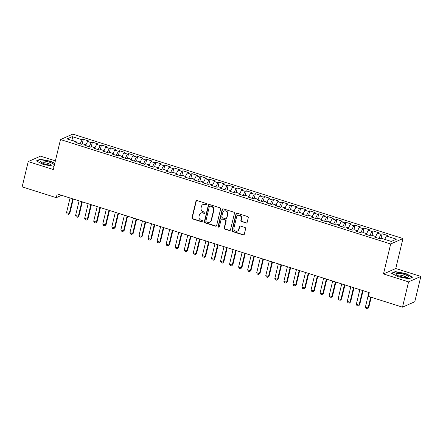 <?xml version="1.0" encoding="UTF-8"?>
<svg xmlns="http://www.w3.org/2000/svg" width="443" height="443" viewBox="0 0 443 443"><rect width="100%" height="100%" fill="white"/><g stroke="black" fill="none" stroke-linecap="round" stroke-linejoin="round"><path stroke-width="0.66" d="M206.97 204.389A0.681 0.631 -113.9 0 0 206.504 203.547L197.057 200.557A0.975 0.903 -113.9 0 0 195.95 201.2L191.974 217.746A0.975 0.903 -113.9 0 0 192.644 218.947L202.091 221.932A0.681 0.631 -113.9 0 0 202.866 221.483A0.681 0.631 -113.9 0 0 202.396 220.647L201.177 220.26A3.112 2.896 -113.9 0 1 199.04 216.417L199.367 215.038A3.112 2.896 -113.9 0 1 202.922 212.994L204.14 213.382A0.681 0.631 -113.9 0 0 204.921 212.933A0.681 0.631 -113.9 0 0 204.45 212.097L203.226 211.71A3.112 2.896 -113.9 0 1 201.089 207.867L201.421 206.488A3.112 2.896 -113.9 0 1 204.971 204.444L206.194 204.832A0.681 0.631 -113.9 0 0 206.97 204.389M246.037 223.023A0.975 0.903 -113.9 0 0 247.144 222.386L248.263 217.74A0.975 0.903 -113.9 0 0 247.593 216.544L237.105 213.221A0.975 0.903 -113.9 0 0 235.992 213.864L232.021 230.41A0.975 0.903 -113.9 0 0 232.691 231.611L243.179 234.928A0.975 0.903 -113.9 0 0 244.287 234.292L245.632 228.682A0.975 0.903 -113.9 0 0 244.968 227.48L240.477 226.063A0.975 0.903 -113.9 0 0 239.37 226.7L238.699 229.48A2.603 2.42 -113.9 0 1 234.773 230.631A2.603 2.42 -113.9 0 1 233.943 227.979L236.562 217.081A2.603 2.42 -113.9 0 1 240.488 215.935A2.603 2.42 -113.9 0 1 241.313 218.587L240.881 220.404A0.975 0.903 -113.9 0 0 241.546 221.605L246.369 222.873A0.975 0.903 -113.9 0 0 246.812 222.901M408.573 281.881L420.85 276.438L395.765 268.508L383.488 273.946L408.573 281.881L402.499 307.165L368.36 296.367L369.257 292.624L57.191 193.923L56.289 197.672L61.599 195.319M383.488 273.946L390.682 243.977L60.503 139.551L72.779 134.113L402.958 238.539L390.682 243.977M55.386 160.859L40.501 156.146L28.219 161.59L53.304 169.519L60.503 139.551M28.219 161.59L22.15 186.874L56.289 197.672M220.614 208.996A0.975 0.903 -113.9 0 0 219.949 207.8L209.461 204.483A0.975 0.903 -113.9 0 0 208.348 205.12L204.378 221.666A0.975 0.903 -113.9 0 0 205.043 222.868L215.536 226.185A0.975 0.903 -113.9 0 0 216.644 225.548L220.614 208.996M223.283 208.852L233.771 212.169A0.975 0.903 -113.9 0 1 234.441 213.371L230.465 229.917A0.975 0.903 -113.9 0 1 229.358 230.554L224.867 229.136A0.975 0.903 -113.9 0 1 224.197 227.935L225.808 221.223A0.975 0.903 -113.9 0 0 225.144 220.027L222.164 219.08A0.975 0.903 -113.9 0 0 221.057 219.722L219.379 226.705A0.681 0.631 -113.9 0 1 218.349 227.01A0.681 0.631 -113.9 0 1 218.133 226.312L222.17 209.489A0.975 0.903 -113.9 0 1 223.283 208.852M82.215 143.886L83.323 139.274L82.149 139.794L72.187 136.643L67.076 138.908L77.038 142.059L75.858 142.58L81.29 144.296L82.47 143.776L86.092 144.922L84.912 145.442L90.344 147.165L91.524 146.639L95.145 147.785L93.971 148.311L99.404 150.027L100.583 149.507L104.205 150.653L103.025 151.174L108.457 152.89L109.637 152.37L113.258 153.516L112.079 154.037L117.517 155.753L118.691 155.233L122.318 156.379L121.138 156.9L126.571 158.622L127.75 158.096L131.372 159.242L130.192 159.762L135.624 161.485L136.804 160.964L140.425 162.105L139.252 162.631L144.684 164.347L145.863 163.827L149.485 164.973L148.305 165.494L153.738 167.21L154.917 166.69L158.539 167.836L157.359 168.357L162.797 170.073L163.971 169.553L167.592 170.699L166.418 171.219L171.851 172.942L173.03 172.416L176.652 173.562L175.472 174.088L180.905 175.805L182.084 175.284L185.706 176.43L184.526 176.951L189.964 178.667L191.138 178.147L194.765 179.293L193.585 179.814L199.018 181.53L200.197 181.01L203.819 182.156L202.639 182.677L208.072 184.399L209.251 183.873L212.873 185.019L211.699 185.539L217.131 187.262L218.31 186.736L221.932 187.882L220.752 188.408L226.185 190.125L227.364 189.604L230.986 190.75L229.806 191.271L235.244 192.987L236.418 192.467L240.045 193.613L238.866 194.134L244.298 195.85L245.477 195.33L249.099 196.476L247.919 196.997L253.352 198.719L254.531 198.193L258.153 199.339L256.979 199.859L262.411 201.582L263.591 201.061L267.212 202.202L266.033 202.728L271.465 204.444L272.644 203.924L276.266 205.07L275.086 205.591L280.524 207.307L281.698 206.787L285.32 207.933L284.146 208.454L289.578 210.17L290.758 209.65L294.379 210.796L293.2 211.317L298.632 213.039L299.811 212.513L303.433 213.659L302.253 214.185L307.691 215.902L308.865 215.381L312.492 216.527L311.313 217.048L316.745 218.764L317.924 218.244L321.546 219.39L320.367 219.911L325.799 221.627L326.978 221.107L330.6 222.253L329.426 222.774L334.858 224.496L336.038 223.97L339.659 225.116L338.48 225.637L343.912 227.359L345.091 226.838L348.713 227.979L347.534 228.505L352.971 230.222L354.145 229.701L357.772 230.847L356.593 231.368L362.025 233.084L363.205 232.564L366.826 233.71L365.647 234.231L371.079 235.947L372.258 235.427L375.88 236.573L374.706 237.094L380.138 238.816L381.318 238.29L391.274 241.441L396.385 239.181L386.423 236.03L384.712 239.364M83.323 139.274L88.761 140.99L87.581 141.511L91.203 142.657L89.093 146.766M91.275 146.755L92.382 142.137L91.203 142.657M92.382 142.137L97.814 143.853L96.635 144.379L100.256 145.525L98.147 149.629M100.328 149.618L101.436 144.999L100.256 145.525M101.436 144.999L106.868 146.722L105.694 147.242L109.316 148.388L107.206 152.492M109.382 152.481L110.49 147.868L109.316 148.388M110.49 147.868L115.928 149.584L114.748 150.105L118.37 151.251L116.26 155.36M118.442 155.343L119.549 150.731L118.37 151.251M119.549 150.731L124.981 152.447L123.802 152.968L127.423 154.114L125.314 158.223M127.495 158.212L128.603 153.594L127.423 154.114M128.603 153.594L134.035 155.31L132.861 155.836L136.483 156.977L134.373 161.086M136.549 161.075L137.662 156.457L136.483 156.977M137.662 156.457L143.095 158.179L141.915 158.699L145.537 159.845L143.427 163.949M145.609 163.938L146.716 159.319L145.537 159.845M146.716 159.319L152.148 161.042L150.969 161.562L154.596 162.708L152.486 166.817M154.662 166.801L155.77 162.188L154.596 162.708M155.77 162.188L161.208 163.904L160.028 164.425L163.65 165.571L161.54 169.68M163.722 169.663L164.829 165.051L163.65 165.571M164.829 165.051L170.262 166.767L169.082 167.288L172.704 168.434L170.594 172.543M172.776 172.532L173.883 167.914L172.704 168.434M173.883 167.914L179.315 169.63L178.141 170.156L181.763 171.303L179.653 175.406M181.829 175.395L182.942 170.776L181.763 171.303M182.942 170.776L188.375 172.499L187.195 173.019L190.817 174.165L188.707 178.269M190.889 178.258L191.996 173.645L190.817 174.165M191.996 173.645L197.428 175.362L196.249 175.882L199.876 177.028L197.761 181.137M199.943 181.121L201.05 176.508L199.876 177.028M201.05 176.508L206.488 178.224L205.308 178.745L208.93 179.891L206.82 184M209.002 183.983L210.109 179.371L208.93 179.891M210.109 179.371L215.542 181.087L214.362 181.608L217.984 182.754L215.874 186.863M218.056 186.852L219.163 182.234L217.984 182.754M219.163 182.234L224.595 183.95L223.422 184.476L227.043 185.623L224.933 189.726M227.109 189.715L228.217 185.096L227.043 185.623M228.217 185.096L233.655 186.819L232.475 187.339L236.097 188.485L233.987 192.589M236.169 192.578L237.276 187.965L236.097 188.485M237.276 187.965L242.709 189.682L241.529 190.202L245.151 191.348L243.041 195.457M245.223 195.441L246.33 190.828L245.151 191.348M246.33 190.828L251.762 192.544L250.588 193.065L254.21 194.211L252.1 198.32M254.276 198.309L255.389 193.691L254.21 194.211M255.389 193.691L260.822 195.407L259.642 195.933L263.264 197.074L261.154 201.183M263.336 201.172L264.443 196.554L263.264 197.074M264.443 196.554L269.876 198.276L268.696 198.796L272.323 199.943L270.213 204.046M272.39 204.035L273.497 199.416L272.323 199.943M273.497 199.416L278.935 201.139L277.755 201.659L281.377 202.805L279.267 206.914M281.449 206.898L282.556 202.285L281.377 202.805M282.556 202.285L287.989 204.001L286.809 204.522L290.431 205.668L288.321 209.777M290.503 209.76L291.61 205.148L290.431 205.668M291.61 205.148L297.043 206.864L295.869 207.385L299.49 208.531L297.38 212.64M299.557 212.629L300.67 208.011L299.49 208.531M300.67 208.011L306.102 209.727L304.922 210.253L308.544 211.4L306.434 215.503M308.616 215.492L309.723 210.874L308.544 211.4M309.723 210.874L315.156 212.596L313.976 213.116L317.603 214.262L315.488 218.366M317.67 218.355L318.777 213.742L317.603 214.262M318.777 213.742L324.215 215.459L323.036 215.979L326.657 217.125L324.547 221.234M326.729 221.218L327.837 216.605L326.657 217.125M327.837 216.605L333.269 218.321L332.089 218.842L335.711 219.988L333.601 224.097M335.783 224.086L336.89 219.468L335.711 219.988M336.89 219.468L342.323 221.184L341.149 221.71L344.77 222.851L342.66 226.96M344.837 226.949L345.944 222.331L344.77 222.851M345.944 222.331L351.382 224.047L350.203 224.573L353.824 225.72L351.714 229.823M353.896 229.812L355.004 225.194L353.824 225.72M355.004 225.194L360.436 226.916L359.256 227.436L362.878 228.582L360.768 232.686M362.95 232.675L364.057 228.062L362.878 228.582M364.057 228.062L369.49 229.779L368.316 230.299L371.937 231.445L369.827 235.554M372.009 235.538L373.117 230.925L371.937 231.445M373.117 230.925L378.549 232.641L377.37 233.162L380.991 234.308L378.881 238.417M381.063 238.406L382.171 233.788L380.991 234.308M382.171 233.788L387.603 235.504L386.423 236.03M375.88 236.573L376.007 237.509M366.826 233.71L366.954 234.646M377.37 233.162L375.653 236.501M357.772 230.847L357.894 231.778M368.316 230.299L366.599 233.638M348.713 227.979L348.84 228.915M359.256 227.436L357.545 230.775M339.659 225.116L339.787 226.052M350.203 224.573L348.486 227.907M330.6 222.253L330.727 223.189M341.149 221.71L339.432 225.044M321.546 219.39L321.673 220.321M332.089 218.842L330.373 222.181M312.492 216.527L312.614 217.458M323.036 215.979L321.319 219.318M303.433 213.659L303.56 214.595M313.976 213.116L312.265 216.455M294.379 210.796L294.506 211.732M304.922 210.253L303.206 213.587M285.32 207.933L285.447 208.869M295.869 207.385L294.152 210.724M276.266 205.07L276.393 206.001M286.809 204.522L285.098 207.861M267.212 202.202L267.339 203.138M277.755 201.659L276.039 204.998M258.153 199.339L258.28 200.275M268.696 198.796L266.985 202.135M249.099 196.476L249.226 197.412M259.642 195.933L257.926 199.267M240.045 193.613L240.167 194.549M250.588 193.065L248.872 196.404M230.986 190.75L231.113 191.681M241.529 190.202L239.818 193.541M221.932 187.882L222.059 188.818M232.475 187.339L230.759 190.678M212.873 185.019L213 185.955M223.422 184.476L221.705 187.81M203.819 182.156L203.946 183.092M214.362 181.608L212.646 184.947M194.765 179.293L194.887 180.223M205.308 178.745L203.592 182.084M185.706 176.43L185.833 177.361M196.249 175.882L194.538 179.221M176.652 173.562L176.779 174.498M187.195 173.019L185.479 176.358M167.592 170.699L167.72 171.635M178.141 170.156L176.425 173.49M158.539 167.836L158.666 168.772M169.082 167.288L167.371 170.627M149.485 164.973L149.612 165.904M160.028 164.425L158.312 167.764M140.425 162.105L140.553 163.041M150.969 161.562L149.258 164.901M131.372 159.242L131.499 160.178M141.915 158.699L140.198 162.038M122.318 156.379L122.44 157.315M132.861 155.836L131.145 159.17M113.258 153.516L113.386 154.452M123.802 152.968L122.091 156.307M104.205 150.653L104.332 151.584M114.748 150.105L113.031 153.444M95.145 147.785L95.273 148.721M105.694 147.242L103.978 150.581M86.092 144.922L86.219 145.858M96.635 144.379L94.918 147.713M77.038 142.059L77.16 142.995M87.581 141.511L85.864 144.85M402.499 307.165L414.781 301.727L420.85 276.438M395.765 268.508L402.958 238.539M72.187 136.643L73.261 140.863M82.149 139.794L80.033 143.903M54.782 163.362L50.646 161.213L40.058 159.264L36.359 160.903L43.248 164.486L54.074 166.33M395.234 271.598L391.534 273.231L398.423 276.814L409.011 278.763L412.71 277.124L405.821 273.541L395.234 271.598L395.134 272.013M206.781 204.71A0.681 0.631 -113.9 0 1 206.527 204.688L205.303 204.301A3.112 2.896 -113.9 0 0 203.337 204.395L203.005 204.544M200.956 213.094L201.288 212.945A3.112 2.896 -113.9 0 1 203.254 212.85L204.472 213.238A0.681 0.631 -113.9 0 0 204.727 213.26M196.62 200.535A0.975 0.903 -113.9 0 0 196.282 201.05L192.306 217.596A0.975 0.903 -113.9 0 0 192.976 218.798L202.423 221.788A0.681 0.631 -113.9 0 0 202.672 221.81M209.018 204.456A0.975 0.903 -113.9 0 0 208.681 204.971L204.71 221.522A0.975 0.903 -113.9 0 0 205.375 222.718L215.868 226.035A0.975 0.903 -113.9 0 0 216.306 226.063M210.126 206.078A0.681 0.631 -113.9 0 0 209.351 206.527L205.862 221.051A0.681 0.631 -113.9 0 0 206.333 221.888L207.623 222.297A3.112 2.896 -113.9 0 0 211.173 220.254L213.554 210.325A3.112 2.896 -113.9 0 0 211.416 206.482L210.126 206.078L210.458 205.929A0.681 0.631 -113.9 0 0 210.032 205.951L209.7 206.1M209.589 222.198L209.921 222.054A3.112 2.896 -113.9 0 0 211.505 220.11L211.173 220.254M210.458 205.929L211.748 206.338A3.112 2.896 -113.9 0 1 213.886 210.181L211.505 220.11M221.55 219.113L221.882 218.964A0.975 0.903 -113.9 0 1 222.497 218.936L225.476 219.878A0.975 0.903 -113.9 0 1 226.14 221.079L224.529 227.791A0.975 0.903 -113.9 0 0 225.199 228.987L229.69 230.41A0.975 0.903 -113.9 0 0 230.127 230.432M222.84 208.83A0.975 0.903 -113.9 0 0 222.502 209.345L218.465 226.168A0.681 0.631 -113.9 0 0 219.185 227.032M227.48 214.262A2.603 2.42 -113.9 0 0 224.053 211.134A2.603 2.42 -113.9 0 0 222.729 212.756L221.805 216.594A0.975 0.903 -113.9 0 0 222.475 217.795L225.454 218.737A0.975 0.903 -113.9 0 0 226.561 218.1L227.813 214.113A2.603 2.42 -113.9 0 0 224.385 210.984L224.053 211.134M226.063 218.709L226.395 218.56A0.975 0.903 -113.9 0 0 226.894 217.95L226.561 218.1M227.813 214.113L226.894 217.95M237.885 215.459L238.218 215.309A2.603 2.42 -113.9 0 1 241.645 218.438L241.214 220.254A0.975 0.903 -113.9 0 0 241.878 221.456L246.369 222.873M237.376 231.108L237.708 230.958A2.603 2.42 -113.9 0 0 239.032 229.336L238.699 229.48M240.04 226.035A0.975 0.903 -113.9 0 0 239.702 226.55L239.032 229.336M236.662 213.199A0.975 0.903 -113.9 0 0 236.324 213.714L232.353 230.26A0.975 0.903 -113.9 0 0 233.024 231.462L243.512 234.779A0.975 0.903 -113.9 0 0 243.949 234.807M50.58 161.496L50.646 161.213M39.959 159.685L40.058 159.264M405.755 273.824L405.821 273.541M70.049 197.993L66.539 212.623L69.258 213.482L72.768 198.852M69.856 213.216L68.532 214.373L69.856 213.216L73.261 199.007M68.532 214.373L67.175 213.941L66.539 212.623M79.109 200.856L75.592 215.486L78.311 216.345L81.822 201.715M78.909 216.079L77.591 217.236L78.909 216.079L82.32 201.875M77.591 217.236L76.229 216.81L75.592 215.486M88.163 203.719L84.652 218.349L87.365 219.207L90.881 204.583M87.963 218.947L86.645 220.099L87.963 218.947L91.374 204.738M86.645 220.099L85.289 219.673L84.652 218.349M53.077 164.17A6.435 1.495 13.5 0 0 45.828 161.28A6.435 1.495 13.5 0 0 40.728 161.9A6.435 1.495 13.5 0 0 41.061 162.271A6.435 1.495 13.5 0 0 46.554 164.491A6.435 1.495 13.5 0 0 52.457 165.006A6.435 1.495 13.5 0 0 53.077 164.17M50.928 165.128A4.408 1.024 13.5 0 0 50.867 164.923A4.408 1.024 13.5 0 0 46.487 163.057A4.408 1.024 13.5 0 0 42.367 163.068M36.747 161.108L40.23 159.563L50.485 161.451L54.716 163.65M54.085 166.286L53.775 166.418M408.252 276.498A6.435 1.495 13.5 0 0 401.004 273.608A6.435 1.495 13.5 0 0 395.904 274.234A6.435 1.495 13.5 0 0 396.236 274.599A6.435 1.495 13.5 0 0 401.729 276.82A6.435 1.495 13.5 0 0 407.632 277.335A6.435 1.495 13.5 0 0 408.252 276.498M406.104 277.456A4.408 1.024 13.5 0 0 406.037 277.252A4.408 1.024 13.5 0 0 401.663 275.385A4.408 1.024 13.5 0 0 397.543 275.402M391.922 273.436L395.4 271.897L405.661 273.78L412.339 277.252L408.95 278.752M97.216 206.588L93.706 221.212L96.424 222.076L99.935 207.446M97.023 221.81L95.699 222.967L97.023 221.81L100.434 207.601M95.699 222.967L94.342 222.536L93.706 221.212M106.276 209.45L102.765 224.08L105.478 224.939L108.989 210.309M106.076 224.673L104.758 225.83L106.076 224.673L109.487 210.464M104.758 225.83L103.396 225.398L102.765 224.08M115.33 212.313L111.819 226.943L114.538 227.802L118.048 213.172M115.13 227.536L113.812 228.693L115.13 227.536L118.541 213.332M113.812 228.693L112.456 228.267L111.819 226.943M124.389 215.176L120.873 229.806L123.591 230.665L127.102 216.034M124.19 230.399L122.866 231.556L124.19 230.399L127.601 216.195M122.866 231.556L121.509 231.13L120.873 229.806M133.443 218.039L129.932 232.669L132.645 233.527L136.162 218.903M133.243 233.267L131.925 234.425L133.243 233.267L136.654 219.058M131.925 234.425L130.569 233.993L129.932 232.669M142.496 220.907L138.986 235.532L141.705 236.396L145.215 221.766M142.303 236.13L140.979 237.287L142.303 236.13L145.714 221.921M140.979 237.287L139.623 236.855L138.986 235.532M151.556 223.77L148.045 238.4L150.758 239.259L154.269 224.629M151.356 238.993L150.039 240.15L151.356 238.993L154.768 224.784M150.039 240.15L148.676 239.718L148.045 238.4M160.61 226.633L157.099 241.263L159.818 242.122L163.329 227.492M160.41 241.856L159.092 243.013L160.41 241.856L163.821 227.652M159.092 243.013L157.736 242.587L157.099 241.263M169.663 229.496L166.153 244.126L168.872 244.985L172.382 230.36M169.47 244.719L168.146 245.876L169.47 244.719L172.881 230.515M168.146 245.876L166.789 245.45L166.153 244.126M178.723 232.365L175.212 246.989L177.925 247.847L181.436 233.223M178.523 247.587L177.206 248.744L178.523 247.587L181.935 233.378M177.206 248.744L175.843 248.313L175.212 246.989M187.777 235.227L184.266 249.858L186.985 250.716L190.496 236.086M187.583 250.45L186.259 251.607L187.583 250.45L190.988 236.241M186.259 251.607L184.903 251.175L184.266 249.858M196.836 238.09L193.32 252.72L196.039 253.579L199.549 238.949M196.637 253.313L195.319 254.47L196.637 253.313L200.048 239.109M195.319 254.47L193.956 254.038L193.32 252.72M205.89 240.953L202.379 255.583L205.092 256.442L208.609 241.812M205.69 256.176L204.373 257.333L205.69 256.176L209.102 241.972M204.373 257.333L203.016 256.907L202.379 255.583M214.944 243.816L211.433 258.446L214.152 259.305L217.663 244.68M214.75 259.044L213.426 260.196L214.75 259.044L218.161 244.835M213.426 260.196L212.07 259.77L211.433 258.446M224.003 246.685L220.492 261.309L223.206 262.173L226.716 247.543M223.804 261.907L222.486 263.064L223.804 261.907L227.215 247.698M222.486 263.064L221.123 262.633L220.492 261.309M233.057 249.547L229.546 264.178L232.265 265.036L235.776 250.406M232.857 264.77L231.539 265.927L232.857 264.77L236.269 250.561M231.539 265.927L230.183 265.495L229.546 264.178M242.116 252.41L238.6 267.04L241.319 267.899L244.829 253.269M241.917 267.633L240.593 268.79L241.917 267.633L245.328 253.429M240.593 268.79L239.237 268.364L238.6 267.04M251.17 255.273L247.659 269.903L250.373 270.762L253.889 256.132M250.971 270.496L249.653 271.653L250.971 270.496L254.382 256.292M249.653 271.653L248.296 271.227L247.659 269.903M260.224 258.142L256.713 272.766L259.432 273.624L262.943 259M260.03 273.364L258.706 274.522L260.03 273.364L263.441 259.155M258.706 274.522L257.35 274.09L256.713 272.766M269.283 261.005L265.772 275.629L268.486 276.493L271.996 261.863M269.084 276.227L267.766 277.384L269.084 276.227L272.495 262.018M267.766 277.384L266.404 276.953L265.772 275.629M278.337 263.867L274.826 278.497L277.545 279.356L281.056 264.726M278.138 279.09L276.82 280.247L278.138 279.09L281.549 264.881M276.82 280.247L275.463 279.815L274.826 278.497M287.396 266.73L283.88 281.36L286.599 282.219L290.11 267.589M287.197 281.953L285.873 283.11L287.197 281.953L290.608 267.749M285.873 283.11L284.517 282.684L283.88 281.36M296.45 269.593L292.939 284.223L295.653 285.082L299.169 270.457M296.251 284.816L294.933 285.973L296.251 284.816L299.662 270.612M294.933 285.973L293.571 285.547L292.939 284.223M305.504 272.462L301.993 287.086L304.712 287.944L308.223 273.32M305.31 287.684L303.987 288.842L305.31 287.684L308.716 273.475M303.987 288.842L302.63 288.41L301.993 287.086M314.563 275.325L311.047 289.955L313.766 290.813L317.277 276.183M314.364 290.547L313.046 291.704L314.364 290.547L317.775 276.338M313.046 291.704L311.684 291.272L311.047 289.955M323.617 278.187L320.106 292.817L322.82 293.676L326.336 279.046M323.418 293.41L322.1 294.567L323.418 293.41L326.829 279.206M322.1 294.567L320.743 294.135L320.106 292.817M332.671 281.05L329.16 295.68L331.879 296.539L335.39 281.909M332.477 296.273L331.154 297.43L332.477 296.273L335.888 282.069M331.154 297.43L329.797 297.004L329.16 295.68M341.73 283.913L338.219 298.543L340.933 299.402L344.444 284.777M341.531 299.141L340.213 300.293L341.531 299.141L344.942 284.932M340.213 300.293L338.851 299.867L338.219 298.543M350.784 286.782L347.273 301.406L349.992 302.27L353.503 287.64M350.585 302.004L349.267 303.162L350.585 302.004L353.996 287.795M349.267 303.162L347.91 302.73L347.273 301.406M359.843 289.644L356.327 304.275L359.046 305.133L362.557 290.503M359.644 304.867L358.321 306.024L359.644 304.867L363.055 290.658M358.321 306.024L356.964 305.592L356.327 304.275M368.897 292.507L365.386 307.137L368.1 307.996L370.713 297.115M368.698 307.73L367.38 308.887L368.698 307.73L371.212 297.27M367.38 308.887L366.023 308.461L365.386 307.137M205.303 204.301L204.971 204.444M204.472 213.238L204.14 213.382M203.254 212.85L202.922 212.994M202.423 221.788L202.091 221.932M192.976 218.798L192.644 218.947M192.306 217.596L191.974 217.746M196.282 201.05L195.95 201.2M206.527 204.688L206.194 204.832M215.868 226.035L215.536 226.185M205.375 222.718L205.043 222.868M204.71 221.522L204.378 221.666M208.681 204.971L208.348 205.12M213.886 210.181L213.554 210.325M211.748 206.338L211.416 206.482M229.69 230.41L229.358 230.554M225.199 228.987L224.867 229.136M224.529 227.791L224.197 227.935M226.14 221.079L225.808 221.223M225.476 219.878L225.144 220.027M222.497 218.936L222.164 219.08M218.465 226.168L218.133 226.312M222.502 209.345L222.17 209.489M241.878 221.456L241.546 221.605M241.214 220.254L240.881 220.404M241.645 218.438L241.313 218.587M239.702 226.55L239.37 226.7M243.512 234.779L243.179 234.928M233.024 231.462L232.691 231.611M232.353 230.26L232.021 230.41M236.324 213.714L235.992 213.864"/></g></svg>
